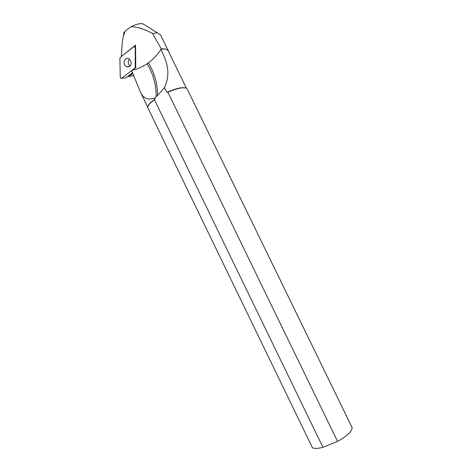 <?xml version="1.0" encoding="UTF-8"?>
<svg xmlns="http://www.w3.org/2000/svg" width="472" height="472" viewBox="0 0 472 472"><rect width="100%" height="100%" fill="white"/><g stroke="black" fill="none" stroke-linecap="round" stroke-linejoin="round"><path stroke-width="0.71" d="M144.503 24.839L142.674 23.712L140.868 23.612C138.036 23.801 134.856 24.798 131.316 26.609C138.113 27.093 145.193 29.406 152.544 33.553L161.288 48.87L160.881 49.542C157.382 54.87 153.235 59.289 148.444 62.805C154.515 73.013 157.565 83.892 157.577 95.444L154.716 97.905C148.279 100.318 143.635 98.601 140.78 92.754L147.541 106.719M131.316 26.609L125.216 30.993L123.817 32.869L123.57 35.028M160.586 34.975L157.294 32.733L152.544 33.553M125.216 30.993L123.457 35.996C122.537 39.111 121.841 45.943 121.375 56.492L121.387 56.498M121.375 56.492L135.529 45.117L135.783 67.561L132.367 70.186C137.576 69.006 142.497 66.859 147.117 63.738L148.444 62.805M168.634 51.696L167.359 49.884C166.097 49.053 164.073 48.716 161.288 48.87M132.939 73.437L128.301 76.582L133.93 75.52M128.301 76.582L128.691 76.193L128.006 76.252M132.762 73.071L128.691 76.193M160.881 49.542C166.286 60.133 171.472 72.499 164.462 87.585L157.577 95.444M164.462 87.585L166.811 92.412L167.89 92.211L337.533 441.379L322.942 447.314C317.839 448.618 314.328 448.742 312.411 447.692L147.459 107.02L149.96 103.362L154.421 99.71L322.942 447.314M185.643 87.904L180.752 87.816C176.841 88.459 172.191 89.993 166.811 92.412M186.405 88.187L168.209 50.828L167.359 49.884C166.25 49.159 164.439 48.905 161.92 49.123L160.722 49.259M140.78 92.754L131.611 70.765L132.367 70.186M154.716 97.905L155.188 98.884L154.421 99.71M337.533 441.379C342.53 438.647 346.401 435.898 349.138 433.131C351.616 430.547 352.531 428.541 351.876 427.119L187.142 88.919C186.605 87.863 184.865 87.503 181.927 87.839L181.124 87.957C177.413 88.565 173.006 89.981 167.89 92.211M155.188 98.884L150.09 102.973L147.683 106.347M121.711 78.24L125.977 77.809L121.764 78.199L135.057 67.98L121.764 78.199L120.938 78.311L120.236 77.213L119.912 58.257L120.236 77.213C120.448 78.216 120.956 78.547 121.764 78.199M132.597 72.735L125.977 77.809M129.505 59.059C127.641 61.496 127.835 63.814 130.095 66.015M135.057 67.98L135.464 67.077L135.246 47.808L135.252 67.968M135.246 47.808L134.597 46.716L133.682 46.811L120.307 57.354L133.682 46.811C134.514 46.439 135.033 46.769 135.246 47.808L135.558 47.802M120.307 57.354L119.912 58.257L120.307 57.354M129.381 58.976L128.832 58.67C124.738 56.616 122.018 63.932 125.959 66.322L126.567 66.652C129.346 67.319 130.945 66.045 131.358 62.835L129.381 58.976M147.117 63.738C153.276 74.033 156.297 85.019 156.179 96.695M135.777 67.053L135.464 67.077M142.674 23.712L157.294 32.733M123.817 32.869L123.457 35.996M160.557 34.916L168.421 51.059M150.09 102.973L149.96 103.362M181.543 87.704L181.927 87.839M135.547 46.704L134.597 46.716M129.511 66.463L126.567 66.652"/></g></svg>
